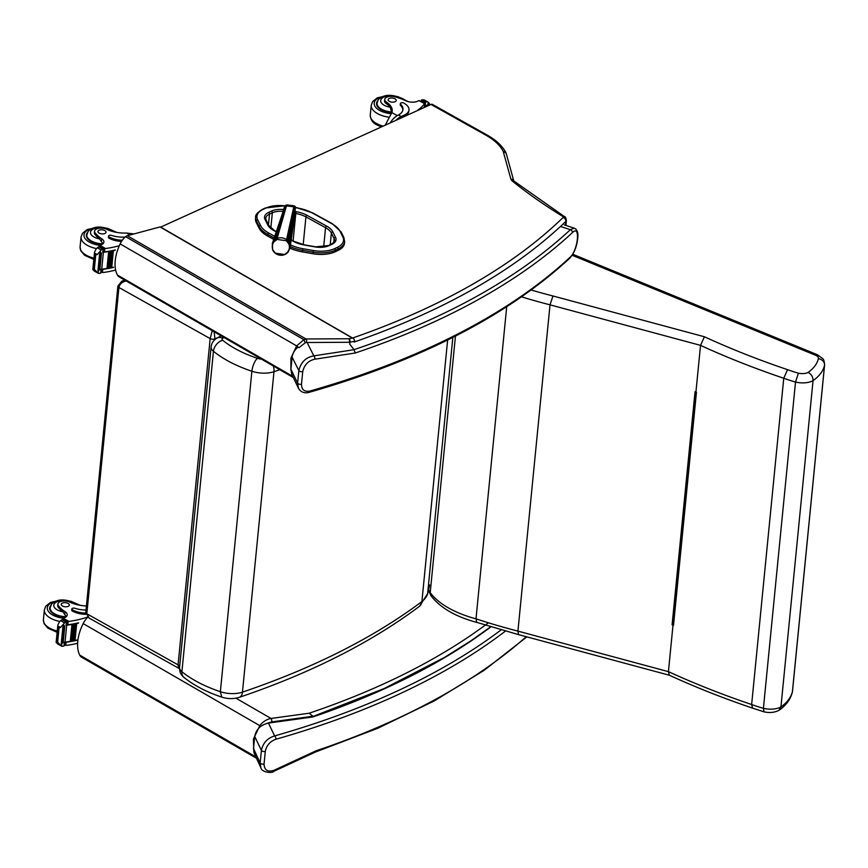 <?xml version="1.0" encoding="UTF-8"?>
<svg xmlns="http://www.w3.org/2000/svg" width="868" height="868" viewBox="0 0 868 868"><rect width="100%" height="100%" fill="white"/><g stroke="black" fill="none" stroke-linecap="round" stroke-linejoin="round"><path stroke-width="1.3" d="M430.995 104.42A3.385 1.92 -60.8 0 1 432.373 104.388L487.111 135.039A3.385 1.92 119.2 0 0 485.733 135.082L430.995 104.42L160.721 227.09M565.502 225.3L565.882 221.362A5.078 2.55 -174.4 0 0 566.392 220.407C565.871 217.716 565.176 216.425 564.341 216.533L513.791 180.956L506.142 153.169L503.19 151.26A64.351 32.355 5.6 0 0 485.733 135.082M352.658 337.999A809.41 407.049 5.6 0 0 563.137 217.477A3.385 2.691 -134.1 0 1 565.882 221.362A812.795 408.752 -174.4 0 1 560.261 226.711L559.86 227.025C509.321 273.485 440.716 311.84 354.046 342.09L354.806 341.276A831.403 332.943 -168.1 0 1 349.956 342.133L349.761 344.151M290.867 370.169L290.943 358.072L296.639 345.898L303.919 339.692L305.981 338.976L348.838 338.748A2.539 1.649 80.1 0 1 349.956 342.133A2.539 1.28 5.6 0 1 349.337 342.274A2.539 1.107 -90.3 0 0 348.838 338.748A828.918 331.663 12 0 0 352.419 338.119L160.537 226.982A1.693 0.966 119.2 0 1 160.688 227.112L353.124 338.336M160.537 226.982A1.693 0.966 119.2 0 0 160.027 226.939L127.292 235.727A5.078 2.886 119.2 0 0 125.621 236.66A13.552 7.682 119.2 0 0 120.142 243.908A34.232 19.421 119.2 0 0 117.451 275.069A13.552 7.682 119.2 0 0 119.242 276.946L293.297 377.526M353.732 338.618L354.806 341.276M120.142 243.908L296.639 345.898A2.539 0.553 36.1 0 0 299.026 347.623L305.265 342.762L303.919 339.692L125.621 236.66M127.292 235.727L305.981 338.976A2.539 1.107 89.7 0 1 306.469 342.513L305.265 342.762M354.025 349.652L355.251 353.005A826.455 415.62 5.6 0 0 572.392 232.624C580.725 224.031 578.099 250.375 569.961 257.384A2.539 2.007 47.1 0 1 569.43 258.501C574.497 253.065 577.328 245.47 577.925 235.727C577.947 231.647 576.699 229.13 574.171 228.165L570.352 229.694A823.916 414.34 -174.4 0 1 354.025 349.652L349.587 343.923M354.068 349.706L313.836 355.858A2.539 1.53 82.6 0 1 314.737 359.222L355.251 353.005M307.717 343.695L313.836 355.858C305.851 357.312 300.86 362.216 298.852 370.571A2.539 1.28 5.6 0 0 302.737 371.602C304.364 364.788 308.357 360.665 314.737 359.222M569.961 257.384A826.455 415.62 -174.4 0 1 310.212 390.969A2.539 1.356 74.1 0 1 309.453 392.26L309.453 392.26A2.539 1.356 74.1 0 1 309.442 392.26C420.6 360.318 507.259 315.724 569.43 258.501M298.147 347.102C294.61 349.923 292.592 353.276 292.104 357.16L298.852 370.571L297.605 383.168L298.516 388.376M310.212 390.969C304.538 392.152 301.63 389.895 301.489 384.199L302.737 371.602M292.104 357.16L290.921 369.236L291.746 374.271L298.375 388.104C300.838 392.282 304.527 393.671 309.453 392.26M488.38 622.79A809.41 407.049 -174.4 0 1 309.182 713.214L313.142 716.425L384.264 688.487L444.687 657.304L470.445 641.137L490.68 626.815M256.516 758.285L81.614 657.217A13.552 7.682 -60.8 0 1 79.693 655.101A34.232 19.421 -60.8 0 1 83.165 623.593A13.552 7.682 -60.8 0 1 87.885 617.224M312.545 716.154A2.539 0.944 82.2 0 1 312.534 716.295L312.469 717.022M309.182 713.214L271.022 718.454A2.539 0.944 82.2 0 1 271.782 721.894L312.534 716.295A2.539 1.28 -174.4 0 0 312.675 716.274M235.933 698.187L271.022 718.454C266.563 719.322 262.83 721.731 259.814 725.67L260.671 726.44M83.165 623.593L259.814 725.67L253.402 739.102L253.847 752.263M254.205 753.24L255.214 755.464M315.355 752.079L273.778 771.359A2.539 1.15 -113.6 0 0 274.223 770.187L316.028 750.82A826.455 415.62 5.6 0 0 526.268 636.711M314.433 751.883L316.028 750.82M253.521 748.531L260.161 762.994L261.398 750.397L254.715 736.455L253.521 748.531L254.281 753.424L260.867 767.779L260.161 762.994A2.539 1.28 5.6 0 0 264.046 764.024C264.382 770.328 267.778 772.379 274.223 770.187M505.404 631.112A826.455 415.62 -174.4 0 1 275.872 739.265A2.539 1.356 -105.9 0 0 274.624 735.923A823.916 414.34 5.6 0 0 501.096 629.897M275.872 739.265C270.111 741.305 266.584 745.362 265.282 751.428A2.539 1.28 5.6 0 1 261.398 750.397C263.004 742.965 267.409 738.136 274.624 735.923L268.451 723.077C260.747 724.823 256.168 729.294 254.715 736.455M490.865 626.87A812.795 408.752 -174.4 0 1 312.805 716.979L268.451 723.077M274.212 238.006L267.843 234.501L267.691 236.074L273.735 239.394M335.167 251.785L337.988 250.472L338.14 248.899L335.319 250.212L335.167 251.785A24.12 12.13 -174.4 0 1 312.968 253.749L313.12 252.176A24.12 12.13 5.6 0 0 335.319 250.212A1.215 0.803 -114.9 0 0 334.538 248.671A22.904 11.512 -174.4 0 1 313.456 250.537L302.856 248.693A29.675 14.93 -174.4 0 1 290.444 244.895M257.688 219.821A1.215 1.009 153.5 0 0 256.407 220.939L256.255 222.512L259.022 228.045L259.174 226.472A30.89 15.537 5.6 0 0 267.843 234.501A1.215 0.684 118.8 0 1 268.776 233.058A29.675 14.919 -174.4 0 1 260.454 225.354L257.688 219.821A22.904 11.523 -174.4 0 1 263.156 209.351L265.977 208.049A22.904 11.523 -174.4 0 1 285.062 205.879M302.856 248.693L302.357 251.894L312.968 253.749M295.771 207.702L297.67 208.038A29.675 14.919 -174.4 0 1 312.144 212.877L331.782 223.694A29.686 14.93 -174.4 0 1 340.126 231.441L342.838 236.931A22.904 11.523 -174.4 0 1 337.359 247.358A1.215 0.803 -114.9 0 1 338.14 248.899A24.12 12.13 5.6 0 0 344.65 241.629L344.498 243.203A24.12 12.13 -174.4 0 1 337.988 250.472M256.255 222.512A24.12 12.13 -174.4 0 1 255.496 218.758L255.648 217.184A24.12 12.13 5.6 0 0 256.407 220.939L259.174 226.472A1.215 1.009 153.5 0 1 260.454 225.354M302.357 251.894A30.901 15.537 -174.4 0 1 289.955 248.183M267.691 236.074A30.89 15.537 -174.4 0 1 259.022 228.045M294.361 216.772L289.304 242.964L290.01 247.879L288.143 252.056A2.669 0.89 -140.2 0 1 288.078 252.197A2.669 0.89 -140.2 0 1 287.547 252.317C289.565 249.702 289.945 246.805 288.653 243.637L286.31 240.729L277.152 239.438L274.147 241.597C272.107 244.299 271.738 247.185 273.04 250.277L275.395 253.185L284.552 254.476L287.547 252.317M276.024 240.002A2.669 0.629 -121.8 0 1 275.85 239.047L277.12 238.418C280.527 237.235 283.717 237.68 286.711 239.763L287.785 240.729A9.548 8.94 17.2 0 1 288.599 241.738L289.304 242.964A2.669 0.608 155.9 0 1 288.653 243.637M294.295 218.92L295.489 206.975L294.979 206.324L294.697 207.3L293.796 206.812L294.078 205.814L286.939 204.935L286.473 205.911L285.474 206.172L285.876 205.239L285.203 205.759L273.821 240.794L274.809 239.796A9.548 8.951 9.7 0 1 275.85 239.047L285.474 206.172L284.237 207.582M273.04 250.277A2.669 0.792 155 0 1 272.671 250.082A2.669 0.792 155 0 1 272.661 249.886L272.324 243.452L273.821 240.794A2.669 0.705 -140.8 0 0 274.147 241.597M419.32 606.417L420.926 604.649L421.902 601.567L447.638 339.996M419.515 606.276L427.642 593.56L452.846 337.402M261.518 359.157A10.264 5.165 -174.4 0 1 257.351 358.289A10.156 3.602 108.4 0 0 251.883 371.254L220.363 691.709L221.774 697.123C227.752 699.022 233.611 699.087 239.329 697.319A10.156 5.87 71.3 0 0 242.454 692.143A20.431 10.275 -174.4 0 1 220.363 691.709C204.761 686.447 191.947 679.785 181.911 671.734A10.156 6.987 129 0 0 183.864 677.333L183.864 677.333A10.156 6.987 129 0 0 183.886 677.355M221.774 697.123C206.66 692.078 194.031 685.481 183.864 677.333C180.75 674.74 179.329 671.42 179.567 667.362A13.508 6.792 -174.4 0 0 181.911 671.734L213.441 351.28A10.156 6.987 -51 0 1 222.642 340.256A3.342 1.682 -174.4 0 1 222.805 338.249A10.156 7.085 -118.9 0 0 217.043 338.086A10.156 7.085 -118.9 0 0 217.033 338.097C213.604 340.039 211.629 342.979 211.098 346.918A13.508 6.792 5.6 0 0 213.441 351.28C223.467 359.341 236.28 366.003 251.883 371.254A20.431 10.275 5.6 0 0 273.984 371.699L279.778 369.714M125.86 280.776L121.542 281.341M117.896 286.06A3.385 1.703 5.6 0 0 117.885 286.104A3.385 1.703 5.6 0 0 118.916 287.492C119.632 284.075 122.052 281.905 126.196 280.961M212.248 330.686L210.164 338.596A3.385 1.703 5.6 0 0 214.938 338.9L214.114 331.76M89.144 618.092L86.822 613.774A3.385 1.703 -174.4 0 1 85.791 612.374L89.144 618.092L178.515 668.143M179.763 665.441A3.385 1.703 -174.4 0 1 178.07 664.866L86.822 613.774L118.916 287.492L210.164 338.596L178.07 664.866L178.482 668.121L179.513 668.501M818.394 358.679A6.77 5.837 13.5 0 1 824.524 365.406A13.552 6.814 5.6 0 0 824.6 364.94C824.296 361.283 823.689 359.2 822.777 358.69L817.439 354.773A6.77 3.005 112.3 0 0 815.432 355.207A6.77 3.407 -174.4 0 1 818.394 358.679A68.474 34.438 -174.4 0 1 808.151 372.415C811.428 374.238 813.066 376.983 813.045 380.661L780.94 706.932A16.166 8.127 -174.4 0 1 763.417 708.331A116.768 58.72 -174.4 0 1 751.645 704.523A586.421 294.914 -174.4 0 1 668.425 671.648L517.925 631.112A364.05 183.083 -174.4 0 1 476 618.819A79.389 39.917 -174.4 0 1 430.213 592.627A37.064 18.64 -174.4 0 1 428.608 589.556M808.151 372.415A9.396 4.72 -174.4 0 1 798.408 373.186L795.511 382.05L763.417 708.331L764.035 711.847C769.515 713.062 774.462 712.574 778.9 710.371L780.94 706.932A75.256 37.845 -174.4 0 0 792.419 691.677A6.77 5.837 13.5 0 1 792.31 692.371L792.506 691.21A13.552 6.814 -174.4 0 1 792.419 691.677L824.524 365.406A75.256 37.845 5.6 0 1 813.045 380.661A16.166 8.127 5.6 0 1 795.511 382.05A116.768 58.72 5.6 0 1 783.75 378.253L751.645 704.523L752.632 708.147L764.035 711.847M798.408 373.186A109.997 55.313 -174.4 0 1 787.547 369.659L783.75 378.253A586.421 294.914 5.6 0 1 700.53 345.366L695.941 391.978A586.421 294.914 -174.4 0 0 696.451 392.206L673.514 625.264L696.114 392.054M787.547 369.659A579.65 291.507 -174.4 0 1 704.425 336.773L700.53 345.366L550.019 304.842L517.925 631.112L518.565 634.638L476.782 622.378L476 618.819L506.706 306.762M704.425 336.773L552.959 295.977L550.019 304.842A364.05 183.083 5.6 0 1 521.549 296.834M673.188 624.873L696.093 392.054L673.199 624.624L672.103 624.786L673.015 625.036A586.421 294.914 5.6 0 0 673.514 625.264M673.015 625.036L668.425 671.648L669.369 675.228C695.648 687.293 723.402 698.273 752.654 708.158L752.632 708.147M672.103 624.786L695.04 391.739L695.941 391.978M455.45 336.079L430.213 592.627L430.951 595.73L428.412 590.186M476.782 622.378L476.814 622.389C455.787 616.812 440.532 607.969 431.038 595.849L430.951 595.73M133.976 233.937L126.511 233.036A23.61 11.87 -174.4 0 1 106.601 229.293A7.465 3.754 -174.4 0 0 98.909 228.251A7.465 3.754 -174.4 0 0 94.547 231.17A7.465 3.754 -174.4 0 0 95.263 233.047L95.122 234.555A7.465 3.754 -174.4 0 1 94.395 232.689L94.547 231.17M119.317 245.72A72.001 36.206 -174.4 0 1 105.57 248.53L102.966 249.8M103.086 251.742A1.595 0.803 5.6 0 0 104.485 251.894A72.001 36.206 5.6 0 0 115.238 249.951L114.869 250.038M97.238 254.552L94.525 253.044L95.187 254.834L97.238 254.552L102.272 248.834A5.707 2.864 5.6 0 1 103.129 248.617L102.76 252.404A5.707 2.864 5.6 0 1 103.368 252.306A72.001 36.206 5.6 0 0 115.205 250.234M103.368 252.306L101.708 269.21A72.001 36.206 5.6 0 0 107.068 268.429M107.957 268.277A72.001 36.206 5.6 0 0 108.999 268.093M110.572 251.264L111.484 251.091A72.001 36.206 5.6 0 1 110.572 251.264L108.923 268.049L109.856 267.962A72.001 36.206 5.6 0 0 110.876 267.724M112.449 250.895L113.339 250.711A72.001 36.206 5.6 0 1 112.449 250.895L110.8 267.68L111.712 267.583A72.001 36.206 5.6 0 0 113.545 267.127L113.176 267.214M101.491 269.232A1.595 0.803 5.6 0 0 102.771 269.351A72.001 36.206 5.6 0 0 113.513 267.409M102.771 269.351L102.467 272.465L103.216 272.509A72.001 36.206 5.6 0 0 115.618 270.067M108.652 251.612L109.585 251.449A72.001 36.206 5.6 0 1 108.652 251.612L107.003 268.386L107.957 268.32L109.563 251.633M111.473 251.264L109.856 267.962L111.505 251.177M113.328 250.885L111.712 267.583L113.361 250.798M95.263 233.047A37.335 18.77 -174.4 0 0 101.74 238.787A8.713 4.383 -174.4 0 1 103.9 242.063A8.713 4.383 -174.4 0 1 101.827 244.548A48 24.141 -174.4 0 1 100.026 245.427A1.693 0.922 121 0 0 99.961 245.46L99.495 246.273M102.272 248.834L98.637 246.805L96.305 248.66L94.536 252.121L92.811 269.568L95.003 271.38M98.681 273.431L99.863 273.312A5.707 2.864 5.6 0 1 100.721 273.084L100.851 272.671M95.719 255.127L94.319 269.351L98.225 273.246L98.453 270.946M95.632 270.849L92.919 269.34L94.319 269.351M125.133 237.083A19.194 9.656 5.6 0 1 111.581 235.402A2.127 1.074 5.6 0 0 108.522 236.085A2.127 1.074 5.6 0 0 109.162 236.953A16.622 8.354 5.6 0 0 122.345 240.219M121.531 241.423A16.622 8.354 -174.4 0 1 109.042 238.179A2.127 1.074 -174.4 0 1 108.402 237.3L108.522 236.085M103.108 243.637A8.713 4.383 5.6 0 0 102.044 242.508L99.57 238.884A37.335 18.77 -174.4 0 1 95.122 234.555M101.708 269.21A5.707 2.864 5.6 0 0 101.1 269.297L100.721 273.084M99.57 254.107A2.669 1.345 5.6 0 0 100.145 253.716A5.707 2.864 5.6 0 0 100.145 253.716L99.57 254.107L97.921 270.881L98.507 270.48M100.666 253.261L101.328 252.892A5.707 2.864 5.6 0 0 100.666 253.261L99.017 270.035L99.679 269.677M98.637 246.805A5.707 2.864 5.6 0 0 99.158 246.393L103.129 248.617M100.894 270.859L102.467 272.465L101.122 271.738M87.527 232.591A15.244 7.66 5.6 0 0 86.344 235.119A15.244 7.66 5.6 0 0 102.196 244.342M99.169 233.123A4.069 2.04 5.6 0 0 103.476 233.861A4.069 2.04 5.6 0 0 106.026 232.244A4.069 2.04 5.6 0 0 102.174 229.814A4.069 2.04 5.6 0 0 97.932 231.452A4.069 2.04 5.6 0 0 99.169 233.123M377.71 100.851A15.244 7.66 -174.4 0 0 376.538 103.368A15.244 7.66 -174.4 0 0 381.182 109.639A15.244 7.66 -174.4 0 0 391.815 112.558A23.61 11.87 -174.4 0 0 391.186 110.67L390.296 107.22A23.61 11.87 -174.4 0 0 386.379 103.715L386.531 102.196A23.61 11.87 -174.4 0 1 392.206 110.985A23.61 11.87 -174.4 0 1 391.826 112.58L385.229 125.198M396.025 120.294A15.364 8.713 -60.8 0 1 401.146 116.507L404.39 115.032A16.622 8.354 5.6 0 0 408.991 109.965A16.622 8.354 5.6 0 0 403.924 103.129A2.127 1.074 5.6 0 0 401.678 102.749A2.127 1.074 5.6 0 0 400.343 103.596A2.127 1.074 5.6 0 0 400.604 104.182A19.194 9.656 5.6 0 1 402.958 109.52A19.194 9.656 5.6 0 1 398.434 114.988L401.146 116.507M390.133 122.974A15.364 8.713 119.2 0 1 397.652 115.401L398.434 114.988M424.81 107.231L424.897 106.341A72.001 36.206 -174.4 0 1 423.931 107.632M424.593 106.135A1.595 0.803 -174.4 0 1 424.636 106.363A1.595 0.803 -174.4 0 1 424.539 106.59A72.001 36.206 -174.4 0 1 423.617 107.773M424.539 106.59L424.582 103.693A72.001 36.206 -174.4 0 1 416.716 110.909M424.897 106.341A5.707 2.864 -174.4 0 1 425.146 106.037L425.526 102.25A5.707 2.864 -174.4 0 1 426.047 101.849L427.273 101.74L424.051 99.863L422.412 99.809A5.707 2.864 -174.4 0 1 421.544 100.026L421.154 101.372M427.273 101.74L428.163 102.164L427.273 101.74M427.772 105.896L427.859 104.93A5.707 2.864 -174.4 0 1 427.891 104.919L428.163 102.164L429.454 103.552L429.291 105.202M400.343 103.596L400.213 104.811A2.127 1.074 -174.4 0 0 400.484 105.408A19.194 9.656 -174.4 0 1 402.861 110.127M398.803 119.035A13.942 7.91 -60.8 0 1 401.027 117.722L404.271 116.258L404.39 115.032M408.991 109.965L408.871 111.191A16.622 8.354 -174.4 0 1 404.271 116.258M426.817 106.33L426.893 105.462M426.145 105.429A5.707 2.864 -174.4 0 1 426.926 105.136L426.025 106.688M428.716 104.681L427.859 104.93A2.669 1.345 -174.4 0 0 428.716 104.681M425.526 102.25L421.262 100.232M386.531 102.196A7.465 3.754 -174.4 0 1 384.741 99.429A7.465 3.754 -174.4 0 1 395.114 96.912A37.335 18.77 -174.4 0 1 405.768 100.753A8.713 4.383 -174.4 0 0 417.128 101.404A48 24.141 -174.4 0 0 419.049 100.601A1.693 0.933 121.3 0 1 419.114 100.569L424.908 103.476M386.379 103.715A7.465 3.754 -174.4 0 1 384.589 100.938L384.741 99.429M394.983 98.822A4.069 2.04 5.6 0 0 390.676 98.084A4.069 2.04 5.6 0 0 388.126 99.701A4.069 2.04 5.6 0 0 391.978 102.131A4.069 2.04 5.6 0 0 396.22 100.493A4.069 2.04 5.6 0 0 394.983 98.822M86.42 605.94A23.61 11.87 -174.4 0 1 69.917 602.175A7.465 3.754 -174.4 0 0 62.225 601.133A7.465 3.754 -174.4 0 0 57.863 604.063A7.465 3.754 -174.4 0 0 58.579 605.929L58.438 607.437A7.465 3.754 -174.4 0 1 57.711 605.571L57.863 604.063M87.57 616.942L86.637 617.365A72.001 36.206 -174.4 0 1 68.887 621.412L66.283 622.681M66.402 624.624A1.595 0.803 5.6 0 0 67.802 624.776A72.001 36.206 5.6 0 0 78.554 622.833L78.174 622.92M60.543 627.445L57.841 625.926L59.035 628.02L60.543 627.445L65.588 621.716A5.707 2.864 5.6 0 1 66.445 621.499L66.076 625.285A5.707 2.864 5.6 0 1 66.684 625.199A72.001 36.206 5.6 0 0 78.521 623.115M66.684 625.199L65.024 642.092A72.001 36.206 5.6 0 0 70.384 641.322M71.968 624.493L72.901 624.331A72.001 36.206 5.6 0 1 71.968 624.493L70.308 641.268L71.274 641.202A72.001 36.206 5.6 0 0 72.304 640.975M73.172 640.812A72.001 36.206 5.6 0 0 74.192 640.606M75.028 640.421A72.001 36.206 5.6 0 0 76.861 640.009L76.492 640.096M64.807 642.114A1.595 0.803 5.6 0 0 66.087 642.233A72.001 36.206 5.6 0 0 76.829 640.291M66.087 642.233L65.784 645.347L66.521 645.391A72.001 36.206 5.6 0 0 77.621 643.286M86.637 617.365L86.518 618.613M72.879 624.515L71.274 641.202L72.923 624.428M73.888 624.157L74.8 623.973A72.001 36.206 5.6 0 1 73.888 624.157L72.239 640.931L73.172 640.844L74.789 624.146M75.766 623.777L76.655 623.593A72.001 36.206 5.6 0 1 75.766 623.777L74.116 640.562L75.028 640.465L76.644 623.766M58.579 605.929A37.335 18.77 -174.4 0 0 65.057 611.669A8.713 4.383 -174.4 0 1 67.205 614.956A8.713 4.383 -174.4 0 1 65.143 617.441A48 24.141 -174.4 0 1 63.342 618.309A1.693 0.922 121 0 0 63.277 618.341L62.811 619.155M65.588 621.716L61.953 619.687L59.621 621.542L57.841 625.014L56.127 642.45L58.319 644.262M61.997 646.324L63.18 646.193A5.707 2.864 5.6 0 1 64.037 645.976L64.156 645.553M59.035 628.02L57.635 642.244L61.541 646.128L61.769 643.828M58.948 643.741L56.236 642.222L57.635 642.244M86.019 610.041A19.194 9.656 5.6 0 1 74.898 608.284A2.127 1.074 5.6 0 0 71.838 608.967A2.127 1.074 5.6 0 0 72.478 609.835A16.622 8.354 5.6 0 0 85.769 613.101M85.965 614.327A16.622 8.354 -174.4 0 1 72.359 611.061A2.127 1.074 -174.4 0 1 71.708 610.193L71.838 608.967M66.424 616.519A8.713 4.383 5.6 0 0 65.36 615.39L62.887 611.766A37.335 18.77 -174.4 0 1 58.438 607.437M65.024 642.092A5.707 2.864 5.6 0 0 64.416 642.19L64.037 645.976M62.887 626.989A2.669 1.345 5.6 0 0 63.462 626.598A5.707 2.864 5.6 0 0 63.462 626.598L62.887 626.989L61.237 643.774L61.823 643.372M63.982 626.143L64.644 625.774A5.707 2.864 5.6 0 0 63.982 626.143L62.333 642.917L62.995 642.559M61.953 619.687A5.707 2.864 5.6 0 0 62.474 619.275L66.445 621.499M64.21 643.752L65.784 645.347L64.438 644.631M50.832 605.484A15.244 7.66 5.6 0 0 49.66 608.001A15.244 7.66 5.6 0 0 65.512 617.235M62.485 606.005A4.069 2.04 5.6 0 0 66.793 606.743A4.069 2.04 5.6 0 0 69.342 605.126A4.069 2.04 5.6 0 0 65.491 602.696A4.069 2.04 5.6 0 0 61.248 604.334A4.069 2.04 5.6 0 0 62.485 606.005M513.845 181.087L513.791 180.956A3.385 2.875 164.6 0 0 510.861 179.068L503.19 151.26M514.106 181.271A3.385 2.322 128.9 0 0 512.272 181A8.463 4.253 -174.4 0 1 510.861 179.068M564.341 216.533A3.385 2.04 121.5 0 0 562.855 216.501A541.849 272.498 -174.4 0 1 512.272 181M563.137 217.477A1.693 0.846 5.6 0 0 562.855 216.501M160.027 226.939L352.419 338.119M349.337 342.274L306.469 342.513M117.451 275.069L292.744 376.365M572.392 232.624A2.539 2.007 -132.9 0 0 570.352 229.694L560.533 226.461M290.921 369.236L297.605 383.168A2.539 1.28 5.6 0 0 301.489 384.199M267.366 723.261L271.782 721.894M79.693 655.101L255.886 756.918M265.282 751.428L264.046 764.024M326.596 226.092A1.356 0.759 118.8 0 0 325.554 227.687A20.745 10.427 -174.4 0 1 331.381 233.08A1.356 1.118 -26.5 0 1 332.802 231.832A22.101 11.11 5.6 0 0 326.596 226.092L306.957 215.286A1.356 0.759 118.8 0 0 305.927 216.881L325.554 227.687L323.666 246.903M330.231 244.722L331.381 233.08L334.126 238.581A1.356 1.118 -26.5 0 1 335.547 237.333L332.802 231.832M333.735 242.498L334.126 238.581A13.964 7.02 -174.4 0 1 334.56 240.751C335.156 241.152 334.039 242.324 331.207 244.266A1.356 0.89 65.1 0 1 331.891 244.331A15.32 7.703 5.6 0 0 335.547 237.333M306.957 215.286A22.091 11.11 5.6 0 0 296.183 211.683L295.804 213.495A20.734 10.427 -174.4 0 1 305.927 216.881L303.192 244.624M331.207 244.266L328.386 245.579A1.356 0.89 65.1 0 1 329.07 245.644L331.891 244.331M296.183 211.683L295.37 211.532M295.163 213.387L295.804 213.495L293.113 240.848M328.386 245.579L314.976 246.892A15.309 7.703 5.6 0 0 329.07 245.644M283.608 209.557A15.32 7.703 5.6 0 0 271.467 211.076A1.356 0.89 65.1 0 1 272.335 212.779A13.964 7.02 -174.4 0 1 283.044 211.358M304.538 245.069L314.976 246.892M271.467 211.076L268.646 212.389A1.356 0.89 65.1 0 1 269.514 214.092L272.335 212.779L270.838 228.034M315.095 246.718L304.484 244.874L294.122 241.412A1.356 0.759 118.8 0 0 293.579 241.434A22.091 11.11 5.6 0 0 304.364 245.036M268.646 212.389A15.32 7.703 5.6 0 0 265 219.387A1.356 1.118 -26.5 0 1 266.096 219.94L265.749 218.302A13.964 7.02 -174.4 0 1 269.514 214.092L268.472 224.703M276.404 231.658L274.386 230.541A1.356 0.759 118.8 0 0 273.843 230.562L276.306 231.919M291.16 240.089L293.579 241.434M265 219.387L267.778 224.953A1.356 1.118 -26.5 0 1 268.874 225.506L266.096 219.94M267.778 224.953A21.624 10.872 5.6 0 0 273.843 230.562M274.776 236.367L268.776 233.058M337.359 247.358L334.538 248.671M331.782 223.694A1.215 0.684 -61.2 0 1 332.27 223.673L312.643 212.866L297.67 208.038M313.456 250.537L313.12 252.176L302.509 250.32A30.901 15.537 5.6 0 1 290.183 246.653M344.65 241.629L343.826 237.441A1.215 1.009 153.7 0 0 342.838 236.931M343.912 237.908A1.215 1.009 153.7 0 0 343.826 237.441L341.113 231.951A1.215 1.009 153.7 0 0 340.126 231.441M341.2 232.429A1.215 1.009 153.7 0 0 341.113 231.951L332.27 223.673M263.156 209.351A1.215 0.803 -114.9 0 0 262.537 209.297C257.481 212.4 255.181 215.025 255.648 217.184M265.977 208.049A1.215 0.803 -114.9 0 0 265.358 207.984L262.537 209.297M277.152 239.438A2.669 0.618 -110.8 0 1 277.12 238.418L286.473 205.911L293.796 206.812L286.31 240.729M288.035 242.541A2.669 0.608 145 0 0 288.599 241.738L295.304 208.027L294.697 207.3L287.254 241.575M275.026 240.718A2.669 0.727 -129.8 0 1 274.809 239.796L284.737 206.725M275.395 253.185L275.232 253.261C278.237 255.398 281.416 255.843 284.769 254.584L284.552 254.476M284.834 254.443L286.017 253.955A2.669 0.651 -121.7 0 1 285.68 253.901M286.114 253.803A2.669 0.651 -121.7 0 1 286.017 253.955L287.08 253.196A2.669 0.705 -129.9 0 1 286.679 253.185M274.451 252.328L275.232 253.261M287.156 253.044A2.669 0.705 -129.9 0 1 287.08 253.196L290.01 247.879L294.176 219.582M429.617 584.902L427.642 593.56A46.08 23.176 -174.4 0 1 421.902 601.567C373.565 637.698 313.749 667.893 242.454 692.143L273.984 371.699A10.156 5.87 -108.7 0 0 273.355 366.003M257.351 358.289C243.268 353.536 231.702 347.526 222.642 340.256M222.805 338.249L224.096 337.533M214.873 339.616L214.938 338.9L218.497 337.283M572.088 255.235L815.432 355.207M552.959 295.977A357.28 179.676 -174.4 0 1 531.162 289.988M104.8 248.78L104.485 251.894M105.57 248.53L100.026 245.427M95.187 254.834L93.787 269.058M109.162 236.953L109.042 238.179M100.417 250.96L100.145 253.716M101.003 249.865L97.325 247.803M101.74 238.787L101.513 241.065M130.016 235L126.511 233.036M115.314 232.136A17.61 8.854 5.6 0 0 113.665 231.094A17.61 8.854 5.6 0 0 111.288 229.944M93.223 228.175A17.61 8.854 5.6 0 0 84.337 237.181A17.61 8.854 5.6 0 0 100.145 245.373M97.325 227.286L87.147 229.564L82.449 233.318L81.06 236.953A20.322 10.221 5.6 0 0 96.446 248.552M81.06 236.953L80.084 246.859A20.322 10.221 5.6 0 0 93.939 258.122M99.57 238.884A11.382 5.718 -174.4 0 1 91.78 230.02A11.382 5.718 -174.4 0 1 109.683 229.857A11.382 5.718 -174.4 0 1 111.56 231.192M102.88 243.854A14.767 7.421 -174.4 0 1 86.843 234.892C88.612 230.335 87.332 231.55 92.225 228.555C96.76 226.212 103.042 226.635 111.05 229.814L113.751 231.789M400.484 105.408L400.604 104.182M426.047 101.849L422.412 99.809M424.582 103.292L424.68 102.272M421.327 101.469L421.425 100.449M424.582 103.693L419.049 100.601M397.262 115.618L391.826 112.58M391.316 113.719A17.61 8.854 -174.4 0 1 379.544 110.377A17.61 8.854 -174.4 0 1 383.417 96.424M401.483 98.192A17.61 8.854 -174.4 0 1 406.3 101.003M383.189 126.12A20.322 10.221 -174.4 0 1 376.473 123.462A20.322 10.221 -174.4 0 1 370.278 115.108C370.614 119.838 372.86 123.126 377.016 124.981L381.432 126.923M389.298 117.234A20.322 10.221 -174.4 0 1 377.45 113.556A20.322 10.221 -174.4 0 1 371.254 105.202L372.643 101.567L377.341 97.813L387.508 95.534M390.296 107.22A11.382 5.718 -174.4 0 1 381.855 98.377A11.382 5.718 -174.4 0 1 399.877 98.106A11.382 5.718 -174.4 0 1 400.766 98.659M391.696 112.037A14.767 7.421 -174.4 0 1 377.037 103.14L376.82 105.31M68.105 621.672L67.802 624.776M68.887 621.412L63.342 618.309M58.503 627.716L57.104 641.94M72.478 609.835L72.359 611.061M63.733 623.842L63.462 626.598M64.319 622.747L60.641 620.685M65.057 611.669L64.829 613.958M78.619 605.018A17.61 8.854 5.6 0 0 76.981 603.976A17.61 8.854 5.6 0 0 74.594 602.837M56.539 601.057A17.61 8.854 5.6 0 0 47.653 610.063A17.61 8.854 5.6 0 0 63.462 618.255M60.641 600.168L50.463 602.446L45.765 606.2L44.377 609.835A20.322 10.221 5.6 0 0 59.762 621.434M44.377 609.835L43.4 619.741A20.322 10.221 5.6 0 0 57.255 631.003M62.887 611.766A11.382 5.718 -174.4 0 1 55.096 602.902A11.382 5.718 -174.4 0 1 72.999 602.739A11.382 5.718 -174.4 0 1 74.876 604.074M66.185 616.736A14.767 7.421 -174.4 0 1 50.16 607.774C51.928 603.217 50.648 604.432 55.541 601.437C60.076 599.094 66.348 599.517 74.366 602.696L77.068 604.67M505.957 152.714C502.377 145.954 496.095 140.063 487.111 135.039M566.392 220.407L565.893 225.43M574.182 228.165L564.287 224.899M526.822 636.862L484.062 670.378L434.228 700.943L377.808 728.263L315.409 752.057M260.867 767.779C262.027 772.921 273.203 773.258 273.778 771.359M291.203 239.796L294.122 241.412M274.386 230.541L268.874 225.506M297.778 207.886L295.749 207.528M285.236 205.738L265.358 207.984M281.373 216.718L284.292 207.354M281.395 216.642L272.324 243.452L272.671 250.082L274.19 252.317M294.165 219.604L294.838 216.013M284.303 207.322L285.203 205.759M286.939 204.935L285.876 205.239M295.771 207.973L295.489 206.975M294.838 215.991L294.946 215.297M294.979 206.324L294.078 205.814M419.363 606.396C370.647 642.83 310.646 673.134 239.329 697.319M429.465 585.846L427.49 594.504M179.567 667.362L211.098 346.918M221.134 335.818L217.033 338.097M124.515 279.984L121.683 281.275L117.885 286.104L85.791 612.374M824.6 364.94L792.506 691.21M817.439 354.773L572.706 254.237M669.445 675.261L518.565 634.638M792.31 692.371C790.433 699.445 786.072 705.369 779.247 710.154M94.124 270.957L98.225 273.246M99.831 269.883L101.48 253.109M98.746 270.74L100.395 253.955M107.957 268.32L109.607 251.536M103.042 252.197L103.411 248.411M101.003 272.888L101.361 269.254M107.437 228.273L116.887 232.429M80.084 246.859L80.735 250.7L84.608 255.3L93.809 259.434M86.626 237.051L86.843 234.892M424.04 99.863L428.141 102.164M427.023 105.31L426.937 106.276M428.825 104.854L428.77 105.44M424.919 103.487L424.636 106.363M370.278 115.108L371.254 105.202M397.631 96.532L408.286 101.665M403.718 99.82L401.244 98.062C393.237 94.883 386.954 94.46 382.419 96.804C377.526 99.798 378.806 98.583 377.037 103.14M57.44 643.839L61.541 646.139M63.147 642.776L64.796 625.991M62.062 643.622L63.711 626.848M73.172 640.844L74.822 624.07M75.028 640.465L76.677 623.68M66.359 625.09L66.727 621.304M64.319 645.77L64.677 642.136M70.753 601.166L80.203 605.311M43.4 619.741L44.051 623.582L47.924 628.182L57.125 632.316M49.943 609.944L50.16 607.774"/></g></svg>
